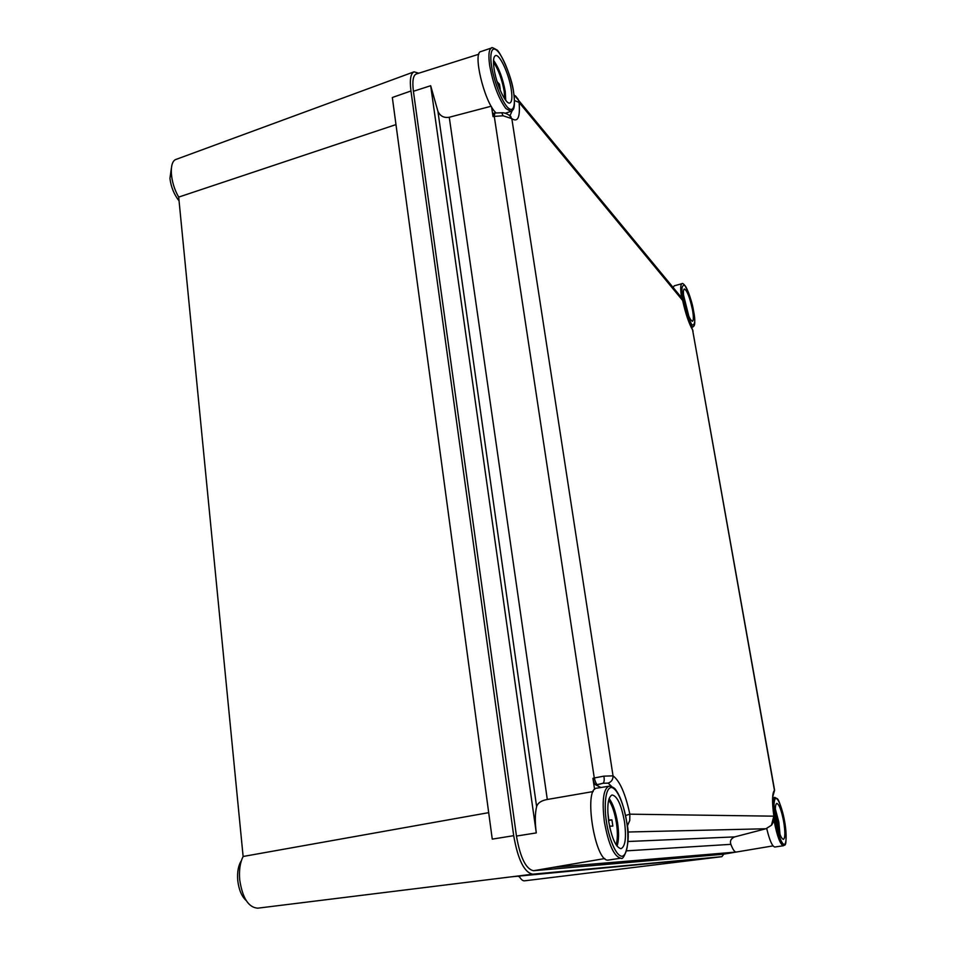 <?xml version="1.0" encoding="UTF-8"?>
<svg xmlns="http://www.w3.org/2000/svg" width="956" height="956" viewBox="0 0 956 956"><rect width="100%" height="100%" fill="white"/><g stroke="black" fill="none" stroke-linecap="round" stroke-linejoin="round"><path stroke-width="1.43" d="M519.586 876.975L518.009 876.198M246.206 900.576C241.665 896.441 238.845 889.737 237.745 880.476C237.088 872.051 238.295 865.455 241.39 860.663M179.059 200.88C174.064 194.486 171.028 187.006 169.941 178.449L171.315 168.591M723.859 854.126L721.84 856.684L524.533 880.823C522.741 880.99 520.924 879.412 519.084 876.102M721.84 856.684L532.755 874.178C524.282 872.553 517.925 859.719 513.695 835.675L410.96 90.987C409.574 79.85 410.602 73.469 414.032 71.831L418.764 73.218M511.364 876.819L257.738 908.176C248.5 907.507 242.489 898.066 239.717 879.855C238.916 870.414 240.052 862.611 243.123 856.48L488.695 812.648M243.123 856.48L178.688 197.091L395.987 124.591M178.688 197.091C170.013 182.417 168.71 161.349 176.227 159.341L414.032 71.831M532.755 874.178L511.305 876.831L721.78 856.696M410.96 90.987L392.33 97.5L492.256 839.129L513.695 835.675M478.813 54.229L416.23 74.006C413.088 75.416 412.156 81.176 413.41 91.286L516.455 836.058C520.255 857.663 525.955 869.207 533.567 870.713L722.76 854.306M604.801 858.548L552.986 867.391L736.168 852.059C734.59 852.059 732.834 849.49 730.874 844.339L626.646 850.84M437.908 111.266L430.678 85.717L536.292 832.915C534.882 822.339 534.99 813.568 536.615 806.589L437.908 111.266C440.13 116.118 443.919 118.114 449.26 117.253L547.298 799.479L593.21 791.544M491.181 106.224L449.26 117.253M491.575 106.905L493.045 116.62L493.463 113.286L494.861 113.023L494.276 116.393L493.045 116.62M765.075 828.972L734.686 836.894C731.017 838.496 729.751 840.969 730.874 844.339M547.298 799.479C541.383 800.53 537.822 802.897 536.615 806.589M611.721 786.537L608.135 783.107L602.937 783.299L595.875 784.924L600.894 787.481M595.875 784.924C594.62 784.422 593.64 782.223 592.923 778.315L594.596 789.429M509.178 115.079L511.83 118.652L503.071 115.772L494.276 116.393L594.274 777.969L603.857 776.153L613.035 775.854C619.823 780.944 625.427 793.719 629.849 814.177L629.765 820.475L627.267 826.187M766.031 828.733L771.444 825.243L773.846 816.089C771.946 801.726 772.149 793.133 774.444 790.313L774.587 790.218M682.751 300.686L679.393 295.046M515.439 95.839L518.164 99.269L519.096 102.447C520.291 117.23 517.865 122.631 511.83 118.652L613.035 775.854C613.107 779.487 611.481 781.912 608.135 783.107M693.04 331.206L692.682 330.107C688.929 323.582 685.572 313.699 682.644 300.471L519.096 102.447L514.471 100.511M773.249 794.257L774.444 790.313L692.503 329.414L774.599 790.242L772.89 796.324C773.069 798.654 771.695 794.89 773.93 816.173L629.849 814.177L625.547 815.504M773.954 816.328L773.93 816.173C774.659 818.706 773.858 821.718 771.54 825.207L771.444 825.243M771.6 825.124L765.959 828.756L627.805 832.019M691.965 328.541L692.503 329.414C688.894 323.248 685.631 313.628 682.715 300.543L681.759 297.925L513.981 94.752M501.733 112.736L503.071 115.772M494.861 113.023L501.912 112.76C504.672 112.605 507.696 113.895 510.97 116.632L510.205 115.855M596.604 784.972L602.937 783.299C604.228 782.307 604.539 779.917 603.857 776.153M597.225 784.577C596.257 784.028 595.277 781.829 594.274 777.969L592.923 778.315M673.179 287.493L674.219 285.82L681.963 283.705C680.409 284.541 680.302 289.202 681.628 297.675M692.538 310.15C693.662 316.89 693.614 320.607 692.407 321.3C689.623 319.77 686.886 312.684 684.209 300.029C683.11 293.373 683.146 289.692 684.329 288.975C687.125 290.457 689.862 297.519 692.538 310.15M497.108 81.678L499.486 84.248L500.239 89.171M495.602 76.301L494.885 73.194M495.937 112.844L495.124 111.983C483.927 100.392 472.599 52.496 480.868 51.576L491.575 47.955C488.863 49.27 488.229 55.113 489.675 65.522C493.129 84.128 498.518 98.456 505.855 108.518L510.922 111.41C511.185 109.51 516.336 113.752 513.683 92.636C511.807 75.01 498.865 49.569 496.666 49.843C493.165 47.74 491.468 47.119 491.575 47.955M511.281 89.685C512.416 97.584 511.938 102.005 509.847 102.973C505.844 104.981 496.26 84.403 494.073 68.76C492.985 61.053 493.439 56.691 495.435 55.663C499.534 53.464 509.106 74.233 511.281 89.685M499.486 84.248L498.1 84.69M774.91 847.004L774.79 847.016C772.221 846.418 769.532 840.252 766.724 828.529M783.621 821.323C785.342 832.043 785.258 838.065 783.382 839.392C781.04 838.52 778.77 832.497 776.559 821.335C774.874 810.7 774.946 804.713 776.774 803.375C779.128 804.175 781.411 810.162 783.621 821.323M610.418 830.059L609.546 826.175M608.518 819.985L611.912 819.89L612.856 826.092L609.713 826.163M608.769 819.937L607.825 812.206M608.841 859.994L608.386 860.053C595.086 863.053 583.136 788.114 596.771 788.174L609.713 786.095M624.483 821.682C626.515 837.516 625.367 846.514 621.03 848.677C615.951 847.542 611.864 838.555 608.757 821.718C606.809 806.075 607.92 797.149 612.079 794.974C617.229 795.906 621.352 804.821 624.483 821.682M611.912 819.89L608.578 820.475M536.292 832.915L516.455 836.058M552.986 867.391L533.567 870.713M430.678 85.717L413.41 91.286M736.168 852.059L722.569 854.341M627.925 841.507L734.686 836.894M510.014 115.616L512.225 110.609M688.858 316.376L683.528 295.069M683.839 297.686L687.902 313.95M693.674 311.536C695.586 321.013 695 325.458 691.917 324.885C687.388 316.436 684.424 307.677 683.014 298.583C681.102 288.879 681.736 284.529 684.926 285.521C689.419 294.101 692.335 302.777 693.674 311.536M691.367 327.43L692.801 327.06L689.874 324.275M505.736 100.32L505.234 91.477C502.808 78.273 498.913 67.9 493.535 60.348M493.487 62.104C498.458 69.609 502.02 79.36 504.194 91.37L504.732 98.946M513.623 92.529C515.224 101.049 514.902 115.377 507.003 106.773C498.793 96.472 492.448 73.636 491.575 65.725C489.89 56.774 490.619 42.769 498.626 52.222C506.811 63.132 512.715 84.845 513.623 92.529M780.024 834.528L778.817 822.052L775.34 808.943M775.376 811.25L778.1 822.148L779.236 832.317M774.85 847.016L783.43 845.737C783.992 843.646 788.126 851.414 784.601 821.323C785.963 828.183 787.385 843.527 784.243 844.483C780.837 844.076 776.63 828.434 775.543 821.347C774.121 814.225 772.807 798.738 776.045 798.344C779.499 799.252 783.514 814.44 784.589 821.323C781.124 806.398 778.59 798.822 777.025 798.595L774.79 797.423M783.43 845.737L783.358 845.749C780.227 844.483 777.18 836.404 774.24 821.515L773.942 819.71M772.699 802.682L774.575 797.435L772.771 797.722M617.026 846.144C618.855 840.814 619.034 833.023 617.564 822.769C615.688 811.56 612.88 803.494 609.115 798.583M608.673 800.076C612.139 804.976 614.72 812.588 616.429 822.913C617.779 832.317 617.672 839.631 616.118 844.841M626.61 821.682C628.498 831.828 629.191 854.664 622.057 856.301C614.541 855.895 607.717 832.401 606.474 821.73C604.467 810.999 604.18 787.852 611.493 787.457C619.022 788.987 625.343 811.489 626.61 821.682M620.755 858.189C613.967 856.468 608.518 844.399 604.407 821.981C601.814 800.841 603.344 788.891 608.996 786.131C612.844 786.824 615.27 788.33 616.25 790.624C620.528 796.611 623.993 806.96 626.658 821.682C631.713 843.108 623.336 861.559 620.982 858.165L620.755 858.189M773.034 845.881L722.652 854.329M692.801 327.06L694.104 325.841C694.056 324.813 695.825 326.378 693.697 311.572C691.606 300.877 688.965 292.584 685.787 286.68C683.707 283.896 682.429 282.904 681.963 283.705M504.995 113.322L510.922 111.41M608.614 860.03L620.982 858.165"/></g></svg>
